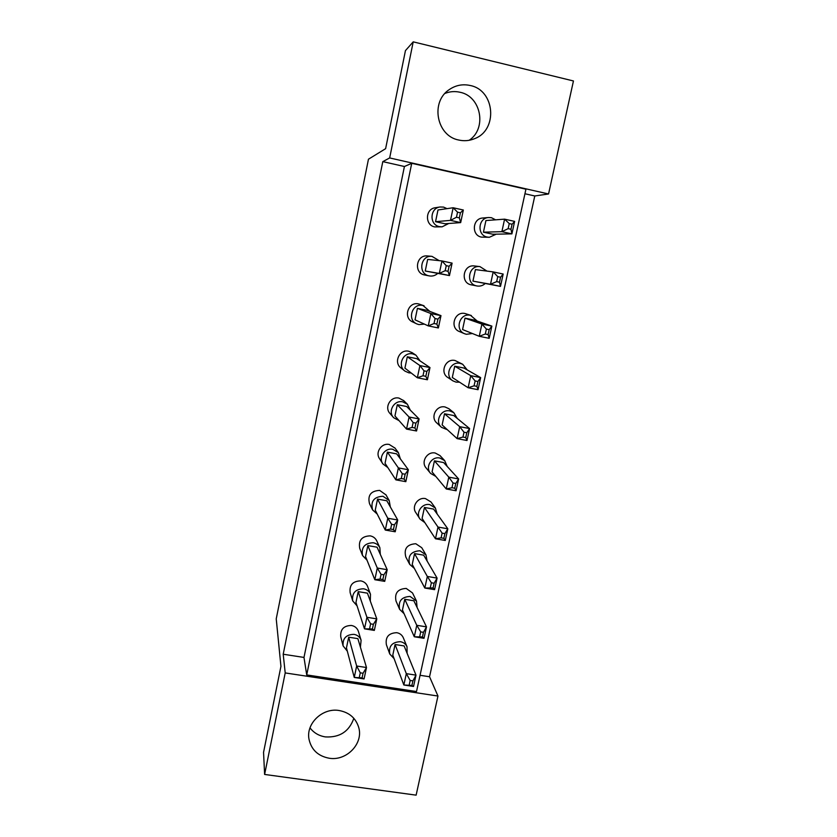 <?xml version="1.0" encoding="UTF-8"?>
<svg xmlns="http://www.w3.org/2000/svg" width="837" height="837" viewBox="0 0 837 837"><rect width="100%" height="100%" fill="white"/><g stroke="black" fill="none" stroke-linecap="round" stroke-linejoin="round"><path stroke-width="1.26" d="M458.781 140.041C464.158 141.244 469.4 140.794 474.495 138.701C498.161 130.164 495.148 90.26 470.216 85.5C462.788 83.867 455.883 85.175 449.511 89.433C430.051 101.685 436.527 136.044 458.781 140.041M469.159 140.292C487.165 128.532 481.202 96.328 460.026 92.258C454.878 91.076 449.856 91.463 444.949 93.441M329.161 758.228C346.528 761.272 363.572 743.57 358.728 727.479C355.83 718.115 349.311 712.454 339.163 710.519C322.716 707.547 305.955 723.367 308.958 739.019C311.249 749.68 317.987 756.083 329.161 758.228M353.831 718.303C349.207 731.465 339.749 737.669 325.447 736.916C318.97 735.89 313.823 732.877 310.004 727.876M525.929 189.204L416.512 691.54L306.719 674.915L411.731 163.309L525.929 189.204M524.935 193.755L534.78 195.973L429.548 676.746L420.059 675.292M285.208 672.927L283.199 654.231L382.802 161.625L389.665 157.942L413.216 41.85L405.443 50.618L385.616 148.672L368.458 159.208L276.231 618.867L280.939 666.346L263.55 752.348L264.618 774.445L285.208 672.927L437.96 696.039L429.548 676.746M437.96 696.039L416.125 795.15L264.618 774.445M413.216 41.85L573.45 80.969L548.559 193.975L534.78 195.973M389.665 157.942L548.559 193.975M382.802 161.625L404.417 166.511L303.988 657.432L306.719 674.915M303.988 657.432L283.199 654.231M404.417 166.511L411.731 163.309M360.412 647.168L361.103 640.253C359.91 637.009 357.556 635.042 354.03 634.352C346.183 634.53 342.532 638.38 343.097 645.892L347.313 651.165M361.103 640.253L358.351 631.244C357.179 628.074 354.878 626.139 351.435 625.469C343.756 625.626 340.199 629.393 340.743 636.748L343.097 645.892M346.455 647.89L354.25 677.447L356.656 666.011L348.694 637.198L346.455 647.89M360.276 672.833L356.656 666.011L366.491 667.518L364.074 678.933L354.25 677.447L362.076 677.855L363.049 673.262L360.276 672.833L359.303 677.436M363.049 673.262L366.491 667.518L357.87 638.641L348.694 637.198M364.074 678.933L362.076 677.855M407.106 653.268L407.012 646.739C405.704 643.956 403.486 642.272 400.358 641.686C392.124 642.052 388.588 646.143 389.749 653.979L394.081 658.604M407.012 646.739L403.256 637.648C401.98 634.917 399.814 633.264 396.748 632.688C388.692 633.034 385.229 637.041 386.38 644.71L389.749 653.979M392.794 655.13L403.852 684.99L406.311 673.649L395.064 644.511L392.794 655.13M410.182 680.471L406.311 673.649L415.999 675.135L413.541 686.466L403.852 684.99L411.919 685.451L412.913 680.889L410.182 680.471L409.199 685.032M412.913 680.889L415.999 675.135L404.125 645.934L395.064 644.511M413.541 686.466L411.919 685.451M370.31 601.081L370.477 594.27C369.19 591.267 366.888 589.436 363.582 588.788C355.422 589.028 351.802 593.056 352.733 600.893L357.075 605.883M370.477 594.27L367.506 586.256C366.24 583.316 363.99 581.527 360.757 580.878C352.775 581.108 349.249 585.053 350.159 592.711L352.733 600.893M355.955 602.441L364.482 628.838L366.92 617.287L358.215 591.633L355.955 602.441M370.613 623.868L366.92 617.287L376.786 618.878L374.338 630.407L364.482 628.838L372.413 628.964L373.396 624.318L370.613 623.868L369.63 628.514M373.396 624.318L376.786 618.878L367.422 593.151L358.215 591.633M374.338 630.407L372.413 628.964M417.088 607.453L416.491 601.06L410.078 596.446C401.498 596.907 398.014 601.207 399.626 609.346L404.083 613.688M416.491 601.06L412.505 592.941L406.227 588.432C397.837 588.871 394.426 593.067 396.016 601.039L399.626 609.346M402.461 610.006L414.284 636.769L416.763 625.302L404.763 599.282L402.461 610.006M420.718 631.893L416.763 625.302L426.493 626.871L424.003 638.317L414.284 636.769L422.455 636.936L423.459 632.322L420.718 631.893L419.714 636.497M423.459 632.322L426.493 626.871L413.855 600.778L404.763 599.282M424.003 638.317L422.455 636.936M380.301 554.356L379.862 547.691C378.481 545.002 376.263 543.359 373.229 542.753C364.681 543.098 361.113 547.356 362.547 555.548L367.024 560.194M379.862 547.691L376.66 540.702C375.311 538.065 373.145 536.454 370.163 535.858C361.814 536.182 358.33 540.346 359.732 548.361L362.421 555.213M365.549 556.521L374.83 579.717L377.288 568.03L367.83 545.609L365.549 556.521M381.065 574.37L377.288 568.03L387.196 569.704L384.727 581.359L374.83 579.717L380.071 579.068L382.865 579.528L383.859 574.831L381.065 574.37L380.071 579.068M383.859 574.831L387.196 569.704L377.079 547.189L367.83 545.609M384.727 581.359L382.865 579.528M400.348 458.854L398.402 452.66L392.804 449.302C384.894 447.45 378.104 457.525 382.917 463.949L387.845 467.58M395.001 448.119L389.268 444.478C381.536 442.668 374.903 452.514 379.611 458.791L382.676 463.572M385.041 463.29L395.859 479.852L398.37 467.914L387.374 452.147L385.041 463.29M402.315 473.732L398.37 467.914L408.351 469.735L405.83 481.662L395.859 479.852L401.3 478.534L404.114 479.046L405.129 474.244L402.315 473.732L401.3 478.534M405.129 474.244L408.351 469.735L396.686 453.874L387.374 452.147M405.83 481.662L404.114 479.046M420.111 360.935L415.926 355.15L412.798 353.915C403.267 351.519 396.874 365.643 404.982 371.126L408.833 372.842L411.197 373.009M412.181 352.701L408.759 351.247C399.448 348.903 393.212 362.703 401.132 368.071L404.606 370.833M404.93 368.134L417.349 377.78L419.923 365.581L407.305 356.771L404.93 368.134M424.035 370.854L419.923 365.581L429.988 367.569L427.404 379.757L417.349 377.78L422.999 375.761L425.834 376.326L426.87 371.408L424.035 370.854L422.999 375.761M426.87 371.408L429.988 367.569L416.69 358.634L407.305 356.771M427.404 379.757L425.834 376.326M439.184 260.652L431.965 256.363C420.373 254.95 417.663 273.981 429.151 275.875L429.444 275.928C432.52 276.398 435.24 275.593 437.605 273.521M431.965 256.363L427.435 255.955C416.115 254.574 413.478 273.165 424.704 275.007L429.172 275.875M425.238 271.01L439.32 273.427L441.957 260.945L427.655 259.407L425.238 271.01L449.459 275.572L439.32 273.427L445.179 270.686L448.036 271.293L449.103 266.271L446.247 265.664L445.179 270.686M446.247 265.664L441.957 260.945L452.095 263.121L449.459 275.572L448.036 271.293M452.095 263.121L449.103 266.271M427.121 561.052L425.96 554.816L419.892 550.767C410.894 551.363 407.493 555.894 409.701 564.368L414.315 568.354M425.96 554.816L421.743 547.701L415.801 543.736C407.002 544.312 403.685 548.748 405.84 557.034L409.701 564.368M412.233 564.431L424.819 588.034L427.33 576.452L414.545 553.602L412.233 564.431M431.369 582.782L427.33 576.452L437.092 578.095L434.581 589.656L424.819 588.034L433.106 587.909L434.121 583.243L431.369 582.782L430.354 587.448M434.121 583.243L437.092 578.095L423.668 555.161L414.545 553.602M434.581 589.656L433.106 587.909M447.209 466.471L444.688 460.612L439.812 458.017C431.515 456.06 424.809 467.276 430.595 473.407L435.805 476.41M444.688 460.612L439.99 455.569L435.23 453.026C427.121 451.112 420.561 462.076 426.221 468.071L430.354 473.114M432.059 471.901L446.247 488.975L448.799 477.142L434.424 460.852L432.059 471.901M453.005 482.97L448.799 477.142L458.645 478.942L456.071 490.764L446.247 488.975L451.98 487.73L454.753 488.233L455.778 483.472L453.005 482.97L451.98 487.73M455.778 483.472L458.645 478.942L443.62 462.547L434.424 460.852M456.071 490.764L454.753 488.233M467.224 369.912L462.694 364.273L460.151 363.363C450.337 360.904 444.196 375.928 452.963 380.887L456.113 382.143L459.544 382.185M462.694 364.273L455.056 360.506C445.462 358.09 439.467 372.779 448.036 377.633L452.963 380.887M452.294 377.487L468.134 387.751L470.75 375.646L454.711 366.208L452.294 377.487M475.134 380.94L470.75 375.646L480.668 377.613L478.042 389.697L468.134 387.751L474.077 385.815L476.87 386.359L477.927 381.494L475.134 380.94L474.077 385.815M477.927 381.494L480.668 377.613L463.97 368.05L454.711 366.208M478.042 389.697L476.87 386.359M486.956 271.094L479.925 266.605C468.385 264.9 465.309 284.036 476.787 285.93L477.017 285.982C480.061 286.463 482.761 285.668 485.125 283.607M479.925 266.605L474.317 265.957C463.039 264.293 460.047 282.99 471.262 284.842L476.797 285.93M472.947 281.117L490.513 284.277L493.181 271.899L475.416 269.598L472.947 281.117L500.495 286.39L490.513 284.277L496.665 281.619L499.48 282.215L500.568 277.235L497.753 276.639L496.665 281.619M497.753 276.639L493.181 271.899L503.183 274.034L500.495 286.39L499.48 282.215M503.183 274.034L500.568 277.235M390.335 506.95L389.205 500.505L382.969 496.268C373.93 496.759 370.467 501.3 372.58 509.89L377.236 514.085M385.962 494.887L379.674 490.398C370.843 490.869 367.464 495.316 369.525 503.717L372.402 509.524M375.248 510.141L385.282 530.051L387.772 518.249L377.55 499.114L375.248 510.141M391.632 524.328L387.772 518.249L397.721 519.986L395.221 531.777L385.282 530.051L390.628 529.078L393.432 529.559L394.436 524.809L391.632 524.328L390.628 529.078M394.436 524.809L397.721 519.986L386.83 500.767L377.55 499.114M395.221 531.777L393.432 529.559M410.276 410.13L407.357 404.187L402.754 401.854C394.154 399.762 387.426 411.542 393.672 417.726L399.061 420.634M403.79 400.693L398.967 398.098C390.565 396.047 383.995 407.556 390.105 413.604L393.359 417.36M394.938 415.958L406.541 429.099L409.084 417.025L397.293 404.71L394.938 415.958M413.112 422.58L409.084 417.025L419.107 418.939L416.564 430.982L406.541 429.099L412.086 427.435L414.911 427.969L415.937 423.114L413.112 422.58L412.086 427.435M415.937 423.114L419.107 418.939L406.636 406.5L397.293 404.71M416.564 430.982L414.911 427.969M429.915 311.437L422.947 305.484C412.191 302.732 406.646 319.901 416.952 323.971L418.939 324.61L424.38 324.107M424.066 305.787L418.657 303.936C408.142 301.247 402.733 318.018 412.808 321.994L416.575 323.793M415.026 319.828L428.272 325.896L430.877 313.551L417.433 308.34L415.026 319.828M435.073 318.552L430.877 313.551L440.984 315.633L438.368 327.958L428.272 325.896L434.026 323.521L436.872 324.097L437.929 319.138L435.073 318.552L434.026 323.521M437.929 319.138L440.984 315.633L426.849 310.286L417.433 308.34M438.368 327.958L436.872 324.097M447.031 208.643L443.558 207.095L440.021 206.99C429.684 208.151 429.245 224.933 439.467 226.628L442.103 226.827L448.747 223.489M440.021 206.99L435.282 207.743C425.186 208.873 424.767 225.258 434.759 226.911L442.103 226.827M435.543 221.69L450.494 220.372L453.152 207.754L437.992 209.961L435.543 221.69L445.022 223.761L460.674 222.611L450.494 220.372L456.468 217.254L459.335 217.882L460.402 212.807L457.536 212.169L456.468 217.254M457.536 212.169L453.152 207.754L463.342 210.014L460.674 222.611L459.335 217.882M463.342 210.014L460.402 212.807M437.176 514.044L435.376 508.007L429.799 504.627C422.026 502.859 415.298 512.788 419.996 519.055L424.851 522.602M435.376 508.007L430.929 501.918L425.468 498.601C417.872 496.875 411.291 506.573 415.884 512.715L419.996 519.055M422.089 518.396L435.47 538.777L438.002 527.059L424.443 507.463L422.089 518.396M442.124 533.148L438.002 527.059L447.816 528.785L445.274 540.482L435.47 538.777L441.109 537.856L443.872 538.337L444.886 533.629L442.124 533.148L441.109 537.856M444.886 533.629L447.816 528.785L433.597 509.084L424.443 507.463M445.274 540.482L443.872 538.337M457.222 418.395L453.811 412.683L449.929 410.925C440.963 408.738 434.413 421.639 441.559 427.372L447.324 429.684M453.811 412.683L448.883 408.707L445.096 406.991C436.328 404.846 429.936 417.454 436.924 423.072L441.277 427.121M442.124 424.934L457.128 438.64L459.712 426.671L444.52 413.771L442.124 424.934M464.012 432.237L459.712 426.671L469.599 428.554L467.004 440.503L457.128 438.64L462.966 437.05L465.749 437.584L466.795 432.76L464.012 432.237L462.966 437.05M466.795 432.76L469.599 428.554L453.738 415.539L444.52 413.771M467.004 440.503L465.749 437.584M477.268 321.084L470.478 315.308C459.628 312.546 454.271 330.155 464.817 333.817L466.397 334.287L472.392 333.513M471.357 315.539L465.11 313.54C454.512 310.851 449.281 328.052 459.586 331.619L464.817 333.817M462.568 329.548L479.256 336.296L481.903 324.055L465.006 318.154L462.568 329.548M486.381 329.077L481.903 324.055L491.863 326.106L489.206 338.326L479.256 336.296L485.314 334.005L488.117 334.58L489.185 329.652L486.381 329.077L485.314 334.005M489.185 329.652L491.863 326.106L474.297 320.069L465.006 318.154M489.206 338.326L488.117 334.58M495.609 219.828L491.445 217.704L488.609 217.515C477.979 217.965 476.828 235.333 487.28 237.08L489.373 237.29L496.268 234.161M488.609 217.515L482.761 218.018C472.371 218.457 471.262 235.417 481.484 237.122L489.373 237.29M483.43 232.184L501.886 231.671L504.585 219.158L485.931 220.549L483.43 232.184L492.784 234.234L511.909 233.868L501.886 231.671L508.153 228.647L510.978 229.265L512.077 224.232L509.252 223.605L508.153 228.647M509.252 223.605L504.585 219.158L514.629 221.386L511.909 233.868L510.978 229.265M514.629 221.386L512.077 224.232M308.874 738.422L308.958 739.019M398.402 452.66L394.74 447.774M415.926 355.15L411.814 352.461M389.205 500.505L385.773 494.541M407.357 404.187L403.465 400.379"/></g></svg>
